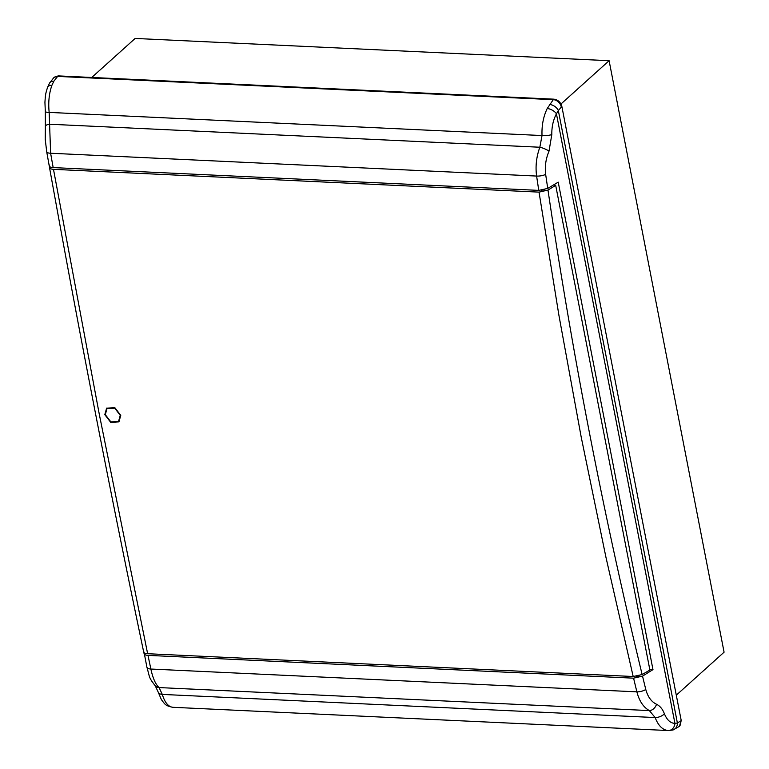 <?xml version="1.0" encoding="UTF-8"?>
<svg xmlns="http://www.w3.org/2000/svg" width="769" height="769" viewBox="0 0 769 769"><rect width="100%" height="100%" fill="white"/><g stroke="black" fill="none" stroke-linecap="round" stroke-linejoin="round"><path stroke-width="1.15" d="M639.106 675.759L636.146 676.374M652.977 669.616L642.528 676.124L645.777 689.476C647.806 696.868 651.391 701.799 656.534 704.269C660.033 705.98 662.657 709.162 664.406 713.824C666.983 720.005 670.491 723.196 674.932 723.408L677.383 722.985L558.342 110.582L556.439 113.812C553.228 119.926 551.681 126.847 551.815 134.575L549.018 151.147C545.817 158.77 544.702 166.527 545.654 174.39L547.73 188.415L558.227 182.157L652.977 669.616L649.786 669.463M547.73 188.415L538.761 190.385L53.167 167.584C50.081 167.354 48.812 166.498 49.36 165.018M147.984 655.38C144.899 655.14 143.62 654.256 144.159 652.727L146.869 667.059A7.671 3.287 -12 0 0 150.878 669.04L147.984 655.38L633.579 678.171L642.528 676.124M551.815 134.575A7.671 1.807 176.8 0 1 542.02 135.546L539.848 147.235A7.671 1.778 21.4 0 1 549.018 151.147M664.406 713.824A7.671 3.941 160.1 0 1 655.15 717.554C658.274 725.667 662.609 729.992 668.146 730.54A7.671 6.421 -86.6 0 0 674.932 723.408L556.439 113.812A7.671 3.807 -153.4 0 0 547.23 108.496C543.366 116.561 541.626 125.568 542.02 135.546L49.168 112.409C48.149 102.412 49.062 93.357 51.927 85.244A7.671 4.258 -159.8 0 0 47.534 87.397L49.562 83.081A7.671 4.941 -149.4 0 1 53.859 81.216L51.927 85.244M656.534 704.269A7.671 5.71 117.7 0 1 649.344 710.585L655.15 717.554L162.297 694.417L159.087 687.573A7.671 6.892 132.8 0 1 155.309 685.91L155.309 685.91C148.427 676.941 150.08 678.248 146.869 667.059M645.777 689.476A7.671 3.182 166.5 0 1 636.876 691.85C639.25 701.02 643.413 707.269 649.344 710.585L159.087 687.573C155.559 684.333 152.82 678.152 150.878 669.04L636.876 691.85L633.579 678.171M53.167 167.584L50.619 153.242L49.168 112.409A7.671 1.576 -6.3 0 1 45.313 111.476L45.361 126.443A7.671 2.961 5.3 0 1 49.581 124.222L539.848 147.235C536.387 156.761 535.311 166.373 536.608 176.063L538.761 190.385M155.309 685.91L158.183 692.071A7.671 4.172 -16.5 0 0 162.297 694.417C164.787 702.501 168.305 706.788 172.842 707.297L668.146 730.54M158.183 692.071L161.355 699.579C165.152 704.558 165.335 705.721 172.746 707.288L172.746 707.288A7.671 6.873 -86.4 0 0 172.842 707.297M679.354 726.311L681.238 720.62L561.851 106.43C560.639 102.19 557.967 99.759 553.853 99.163L58.175 75.891L54.061 77.486M547.23 108.496L553.286 99.672L57.627 76.41L53.859 81.216M561.851 106.43L558.342 110.582A7.671 4.874 -148.4 0 0 549.412 104.478M680.671 721.12A7.671 5.969 49.1 0 1 679.065 726.58L672.885 730.012A7.671 6.537 -106.1 0 0 677.383 722.985L681.238 720.62M91.751 77.467L135.123 38.45L609.106 60.703L724.081 652.189L676.297 695.176M560.966 103.998L609.106 60.703M120.762 415.385L118.945 421.854L110.717 422.344L104.795 414.635L106.631 408.166L114.85 407.685L120.762 415.385M106.718 408.089L104.978 414.481L110.813 422.143L119.012 421.797M544.779 189.607L541.357 190.289M107.016 408.599L114.898 407.983L120.445 415.202L118.551 421.431L110.851 421.883L105.295 414.664L107.016 408.599L114.716 408.137L120.262 415.366L118.551 421.431M147.638 653.717L633.185 676.509L605.991 557.467L581.191 437.023L558.9 315.203L539.031 192.125L53.484 169.334L99.307 414.366L147.638 653.717C144.553 653.487 143.284 652.631 143.832 651.151M633.185 676.509L642.144 674.548C603.867 516.816 572.482 355.326 547.98 190.068L539.031 192.125M547.98 190.068L555.689 185.377L649.892 670.03L642.144 674.548M53.484 169.334C50.398 169.093 49.12 168.209 49.658 166.681L49.514 167.536C79.217 332.833 110.611 494.323 143.688 652.006M555.689 185.377L554.439 185.31L554.113 184.608M545.654 174.39A7.671 2.682 171.4 0 1 536.608 176.063L50.619 153.242A7.671 2.567 169.9 0 1 46.707 151.733L49.216 165.844M54.33 77.208L53.763 77.736A7.671 5.989 46.9 0 1 57.627 76.41L58.175 75.891M561.283 106.939A7.671 5.921 47.9 0 0 553.286 99.672L553.853 99.163M679.065 726.58L679.652 726.08M45.313 111.476L44.929 102.287C45.467 94.5 45.429 94.251 47.534 87.397M45.361 126.443L45.227 139.266L46.707 151.733M672.885 730.012L668.261 730.55M53.763 77.736L49.562 83.081"/></g></svg>
